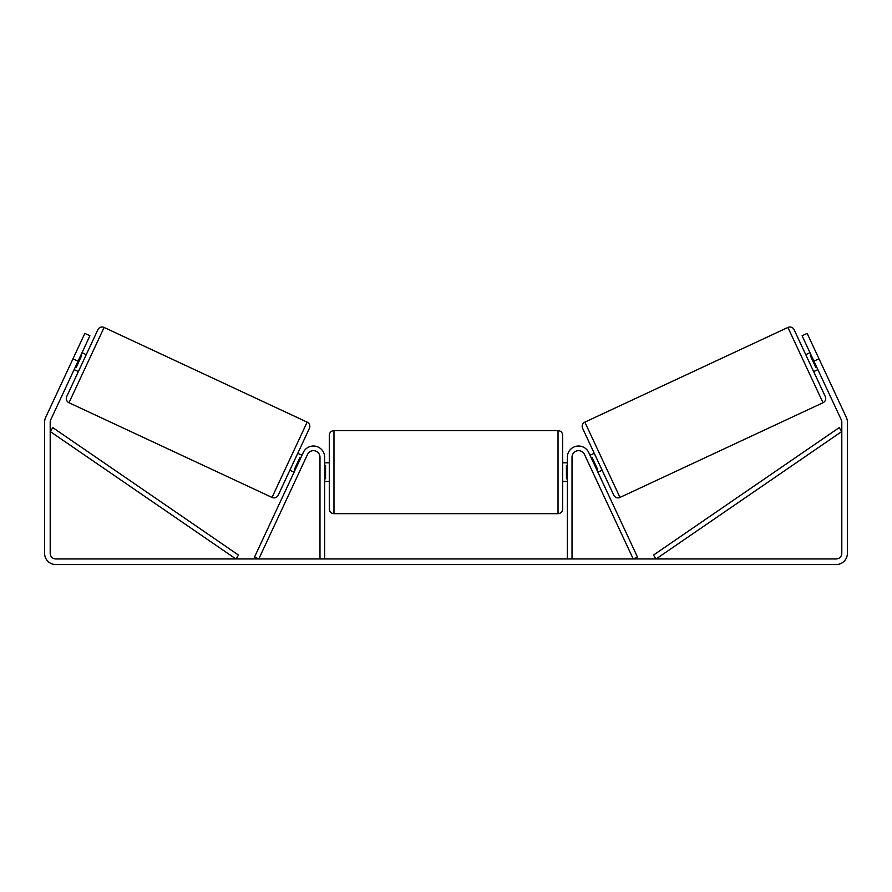 <?xml version="1.0" encoding="UTF-8"?>
<svg xmlns="http://www.w3.org/2000/svg" width="892" height="892" viewBox="0 0 892 892"><rect width="100%" height="100%" fill="white"/><g stroke="black" fill="none" stroke-linecap="round" stroke-linejoin="round"><path stroke-width="1.34" d="M319.983 558.95L319.983 457.206A6.534 6.534 0 0 0 307.517 454.441L258.791 558.95L254.555 556.976L303.291 452.467A11.206 11.206 0 0 1 324.643 457.206L324.643 558.95M572.017 558.95L572.017 457.206A6.534 6.534 0 0 1 584.483 454.441L633.208 558.95L637.446 556.976L588.709 452.467A11.206 11.206 0 0 0 567.357 457.206L567.357 558.95M787.904 327.442A4.672 4.672 0 0 1 794.114 329.705L825.278 396.539A4.672 4.672 0 0 1 823.015 402.738L619.973 497.424A4.672 4.672 0 0 1 613.763 495.172L582.599 428.327A4.672 4.672 0 0 1 584.862 422.128L787.904 327.442L823.015 402.738M805.744 354.659L809.981 352.686M813.638 371.585L817.864 369.611M811.107 355.105L810.259 355.507L815.89 367.582L816.737 367.192M590.013 455.266L594.239 453.292M597.896 472.18L602.133 470.207M591.14 457.674L591.987 457.284L597.618 469.37L596.77 469.761M78.083 361.148L72.999 358.785L84.84 333.396L89.914 335.771L50.721 419.809A5.597 5.597 0 0 0 50.197 422.172L50.197 553.352A5.597 5.597 0 0 0 55.806 558.95L836.194 558.95A5.597 5.597 0 0 0 841.803 553.352L841.803 422.172A5.597 5.597 0 0 0 841.279 419.809L802.086 335.771L807.16 333.396L819.001 358.785L813.917 361.148M72.999 358.785L45.648 417.434A11.206 11.206 0 0 0 44.6 422.172L44.6 553.352A11.206 11.206 0 0 0 55.806 564.558L836.194 564.558A11.206 11.206 0 0 0 847.4 553.352L847.4 422.172A11.206 11.206 0 0 0 846.352 417.434L819.001 358.785M104.096 327.442A4.672 4.672 0 0 0 97.886 329.705L66.722 396.539A4.672 4.672 0 0 0 68.985 402.738L272.027 497.424A4.672 4.672 0 0 0 278.237 495.172L309.401 428.327A4.672 4.672 0 0 0 307.138 422.128L104.096 327.442L68.985 402.738M86.256 354.659L82.019 352.686M80.893 355.105L81.741 355.507L76.11 367.582L75.263 367.192M78.362 371.585L74.136 369.611M301.987 455.266L297.761 453.292M294.104 472.18L289.867 470.207M300.86 457.674L300.013 457.284L294.382 469.37L295.23 469.761M329.315 472.136L329.315 435.263C329.594 432.43 331.144 430.881 333.976 430.602L333.976 513.68C331.144 513.402 329.594 511.852 329.315 509.009L329.315 472.136M558.024 430.602C560.856 430.881 562.406 432.43 562.685 435.263L562.685 509.009C562.406 511.852 560.856 513.402 558.024 513.68L558.024 430.602L333.976 430.602M567.357 478.803L566.42 478.803L566.42 465.468L567.357 465.468M324.643 465.468L325.58 465.468L325.58 478.803L324.643 478.803M50.197 431.505L235.889 558.95L238.532 555.103L52.84 427.658L50.197 431.505M841.803 431.505L656.111 558.95L653.468 555.103L839.16 427.658L841.803 431.505M619.973 497.424L584.862 422.128M272.027 497.424L307.138 422.128M562.685 462.803L567.357 462.803M567.357 481.479L562.685 481.479M558.024 513.68L333.976 513.68M329.315 462.803L324.643 462.803M329.315 481.479L324.643 481.479"/></g></svg>
